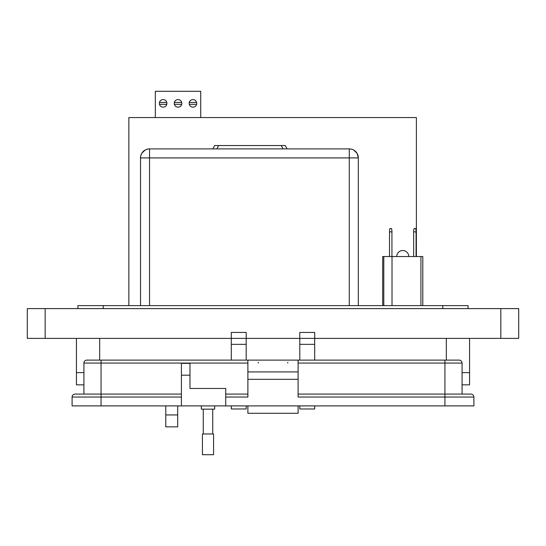 <?xml version="1.0" encoding="UTF-8"?>
<svg xmlns="http://www.w3.org/2000/svg" width="546" height="546" viewBox="0 0 546 546"><rect width="100%" height="100%" fill="white"/><g stroke="black" fill="none" stroke-linecap="round" stroke-linejoin="round"><path stroke-width="0.82" d="M287.073 148.894L285.258 145.55L214.667 145.55L212.851 148.894M358.319 305.63L358.319 157.924L349.29 157.924L349.29 148.894L149.543 148.894L149.543 157.924L140.52 157.924L140.52 305.63M357.207 153.583L358.319 157.924A9.023 9.023 0 0 0 349.29 148.894M147.44 149.14L149.543 148.894A9.023 9.023 0 0 0 140.52 157.924L140.813 155.617M357.098 153.392L353.774 150.089M147.222 149.201L145.059 150.089L141.844 153.208M141.735 153.392L140.875 155.398M382.698 305.63L382.698 256.531L422.802 256.531L422.802 305.63M420.932 305.63L420.932 256.531M392.008 256.531L392.008 305.63M383.797 256.531L383.797 305.63M389.51 256.531L389.51 230.76L389.905 228.528L391.537 228.528L391.932 230.76L391.932 256.531M391.932 231.879L389.51 231.879M413.65 256.531L413.65 230.76L414.039 228.528L415.677 228.528L416.066 230.76L416.066 256.531M416.066 231.879L413.65 231.879M396.737 256.531A6.02 6.02 0 0 1 402.75 250.512A6.02 6.02 0 0 1 408.77 256.531M416.386 256.531L416.386 117.554L128.856 117.554L128.856 305.63M166.796 104.313A3.781 3.781 0 0 1 159.473 104.313L166.796 104.313M159.473 102.423A3.781 3.781 0 0 1 166.796 102.423L159.473 102.423M181.702 104.313A3.781 3.781 0 0 1 174.379 104.313L181.702 104.313M174.379 102.423A3.781 3.781 0 0 1 181.702 102.423L174.379 102.423M196.608 104.313A3.781 3.781 0 0 1 189.285 104.313L196.608 104.313M189.285 102.423A3.781 3.781 0 0 1 196.608 102.423L189.285 102.423M192.943 107.146A3.781 3.781 0 0 1 189.162 103.365A3.781 3.781 0 0 1 192.943 99.584A3.781 3.781 0 0 1 196.731 103.365A3.781 3.781 0 0 1 192.943 107.146M163.131 107.146A3.781 3.781 0 0 1 159.35 103.365A3.781 3.781 0 0 1 163.131 99.584A3.781 3.781 0 0 1 166.919 103.365A3.781 3.781 0 0 1 163.131 107.146M178.037 107.146A3.781 3.781 0 0 1 174.256 103.365A3.781 3.781 0 0 1 178.037 99.584A3.781 3.781 0 0 1 181.825 103.365A3.781 3.781 0 0 1 178.037 107.146M200.737 117.554L200.737 91.298L155.337 91.298L155.337 117.554M469.56 338.39L469.56 372.638L469.56 338.39L469.56 372.638L462.066 372.638L469.56 372.638L469.56 384.848L469.56 372.638L469.56 384.848L462.066 384.848M83.92 384.848L76.44 384.848L76.44 338.39M83.92 372.638L76.44 372.638L83.92 372.638M165.786 405.896L165.786 422.386M177.696 422.386L177.696 407.493L177.696 422.386M177.696 414.94L177.696 426.856L165.786 426.856L165.786 414.94L177.696 414.94L177.696 405.896M45.161 308.606L27.3 308.606L27.3 338.39L231.292 338.39L231.292 344.349L231.292 338.39L299.788 338.39L299.788 344.349L299.788 338.39L518.7 338.39L518.7 308.606L45.161 308.606L45.161 338.39M518.7 308.606L518.7 338.39M468.072 308.606L468.072 305.63L468.072 308.606L468.072 305.63L77.928 305.63L77.928 308.606M246.198 338.39L231.292 338.39L231.292 332.432L246.198 332.432L246.198 360.107M246.198 405.896L246.198 408.974L246.198 405.896M231.292 405.896L231.292 408.974L231.292 405.896M246.198 344.349L231.292 344.349L231.292 360.107M314.694 338.39L299.788 338.39L299.788 332.432L314.694 332.432L314.694 360.107M314.694 405.896L314.694 408.974L314.694 405.896M299.788 405.896L299.788 408.974L299.788 405.896M314.694 344.349L299.788 344.349L299.788 360.107M214.646 405.896L214.646 409.145L201.351 409.145L201.351 405.896M181.409 405.896L181.409 363.356L189.974 363.356L189.974 388.465L225.723 388.465L225.723 405.896L72.099 405.896L72.099 397.038A2.955 2.955 -90 0 1 75.055 394.082L101.051 394.082L83.92 394.082L83.92 363.063A2.955 2.955 -90 0 1 86.875 360.107L247.884 360.107L247.884 371.922L298.102 371.922L298.102 360.107L459.111 360.107A2.955 2.955 90 0 1 462.066 363.063L462.066 394.082L462.066 363.063L462.066 394.082L444.929 394.082L470.932 394.082A2.955 2.955 90 0 1 473.887 397.038L473.887 405.896L473.887 397.038L298.102 397.038L298.102 371.922M287.762 362.326L287.762 363.063M258.224 362.326L258.224 363.063M298.102 362.326L298.102 363.063L462.066 363.063M247.884 394.082L225.723 394.082L225.723 397.038L247.884 397.038L247.884 371.922M247.884 362.326L247.884 363.063L101.051 363.063L101.051 394.082L181.409 394.082M298.102 405.896L298.102 413.281L247.884 413.281L247.884 405.896M298.102 394.082L444.929 394.082L444.929 397.038L444.929 394.082L298.102 394.082M298.102 360.107L247.884 360.107M247.884 379.313L298.102 379.313M225.723 405.896L473.887 405.896M298.102 413.281L247.884 413.281M189.974 379.607L189.974 386.991M207.999 433.968L213.568 433.968L213.568 454.702L202.43 454.702L202.43 433.968L207.999 433.968M281.265 145.55L283.081 148.894M216.844 148.894L218.659 145.55M349.29 305.63L349.29 157.924L149.543 157.924L149.543 305.63M76.44 384.848L76.44 372.638M27.3 338.39L27.3 308.606M500.825 338.39L500.825 308.606M442.758 305.63L442.758 308.606M103.242 305.63L103.242 308.606M446.328 338.39L446.328 360.107M99.672 338.39L99.672 360.107M444.929 360.107L444.929 394.082M101.051 360.107L101.051 363.063L83.92 363.063M444.929 405.896L444.929 397.038M189.974 375.177L181.409 375.177M72.099 405.896L72.099 397.038L101.051 397.038L101.051 405.896M181.409 397.038L101.051 397.038L101.051 394.082M231.292 408.974L246.198 408.974M299.788 408.974L314.694 408.974M212.735 409.145L212.735 433.968M203.262 409.145L203.262 433.968"/></g></svg>
